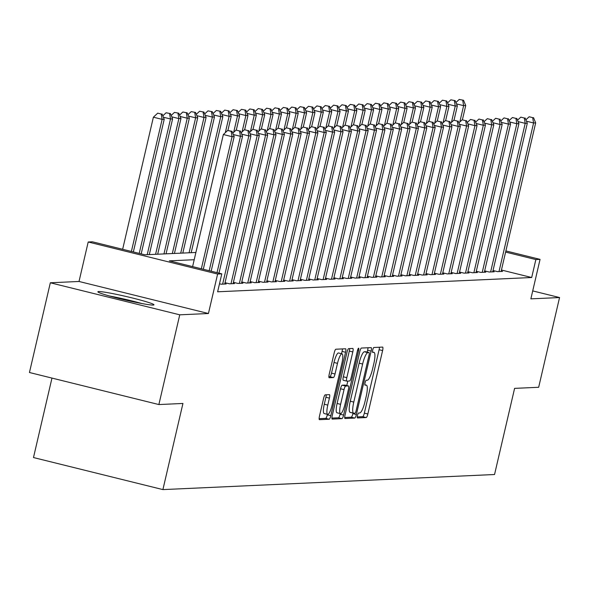 <?xml version="1.0" encoding="UTF-8"?>
<svg xmlns="http://www.w3.org/2000/svg" width="589" height="589" viewBox="0 0 589 589"><rect width="100%" height="100%" fill="white"/><g stroke="black" fill="none" stroke-linecap="round" stroke-linejoin="round"><path stroke-width="0.88" d="M357.464 415.51A2.54 0.552 103.9 0 0 357.435 417.947A2.54 0.552 103.9 0 0 357.471 417.947L366.203 417.549A3.622 0.788 103.9 0 0 367.845 413.993L382.6 350.58A3.622 0.788 103.9 0 0 382.651 347.098A3.622 0.788 103.9 0 0 382.6 347.09L373.868 347.488A2.54 0.552 103.9 0 0 372.719 349.984A2.54 0.552 103.9 0 0 372.682 352.413A2.54 0.552 103.9 0 0 372.719 352.421L373.846 352.369A11.596 2.533 103.9 0 1 374.015 352.384A11.596 2.533 103.9 0 1 373.853 363.523L372.623 368.81A11.596 2.533 103.9 0 1 367.374 380.199L366.24 380.251A2.54 0.552 103.9 0 0 365.092 382.747A2.54 0.552 103.9 0 0 365.055 385.184A2.54 0.552 103.9 0 0 365.092 385.184L366.225 385.132A11.596 2.533 103.9 0 1 366.387 385.147A11.596 2.533 103.9 0 1 366.233 396.287L365.003 401.573A11.596 2.533 103.9 0 1 359.746 412.963L358.62 413.014A2.54 0.552 103.9 0 0 357.464 415.51M153.206 305.058A28.802 1.811 13.1 0 0 153.979 304.83A28.802 1.811 13.1 0 0 129.418 297.268A28.802 1.811 13.1 0 0 98.643 291.548A28.802 1.811 13.1 0 0 97.877 291.776A28.802 1.811 13.1 0 0 122.431 299.345A28.802 1.811 13.1 0 0 153.206 305.058M325.246 394.836A3.622 0.788 103.9 0 0 323.604 398.4L319.466 416.187A3.622 0.788 103.9 0 0 319.415 419.67A3.622 0.788 103.9 0 0 319.466 419.677L329.17 419.235A3.622 0.788 103.9 0 0 330.812 415.672L345.566 352.259A3.622 0.788 103.9 0 0 345.618 348.784A3.622 0.788 103.9 0 0 345.566 348.776L335.863 349.218A3.622 0.788 103.9 0 0 334.221 352.774L329.222 374.265A3.622 0.788 103.9 0 0 329.177 377.748A3.622 0.788 103.9 0 0 329.222 377.755L333.374 377.564A3.622 0.788 103.9 0 0 335.016 374L337.497 363.347A9.696 2.113 103.9 0 1 342.025 353.834A9.696 2.113 103.9 0 1 341.9 363.148L332.181 404.893A9.696 2.113 103.9 0 1 327.653 414.406A9.696 2.113 103.9 0 1 327.786 405.092L329.406 398.135A3.622 0.788 103.9 0 0 329.45 394.652A3.622 0.788 103.9 0 0 329.398 394.652L325.246 394.836M158.868 404.555L29.45 372.506L50.33 282.779L179.748 314.82L158.868 404.555L182.943 403.458L162.903 489.599L494.546 474.513L514.595 388.372L538.67 387.282L559.55 297.548L530.866 298.859L540.054 259.374L535.865 259.565L531.69 277.515L217.628 291.791L221.81 273.848L217.621 274.04L88.203 241.991L92.392 241.799L144.857 254.794L195.894 252.475M179.748 314.82L208.432 313.517L217.621 274.04M345.036 415.024A3.622 0.788 103.9 0 0 344.985 418.507A3.622 0.788 103.9 0 0 345.036 418.514L354.733 418.072A3.622 0.788 103.9 0 0 356.374 414.509L371.136 351.096A3.622 0.788 103.9 0 0 371.18 347.62A3.622 0.788 103.9 0 0 371.129 347.613L361.432 348.055A3.622 0.788 103.9 0 0 359.791 351.611L345.036 415.024M341.951 418.654L332.255 419.096A3.622 0.788 103.9 0 1 332.203 419.088A3.622 0.788 103.9 0 1 332.248 415.606L347.009 352.193A3.622 0.788 103.9 0 1 348.651 348.636L352.804 348.445A3.622 0.788 103.9 0 1 352.848 348.452A3.622 0.788 103.9 0 1 352.804 351.935L346.818 377.652A3.622 0.788 103.9 0 0 346.766 381.127A3.622 0.788 103.9 0 0 346.818 381.135L349.572 381.009A3.622 0.788 103.9 0 0 351.213 377.446L357.449 350.676A2.54 0.552 103.9 0 1 358.635 348.187A2.54 0.552 103.9 0 1 358.598 350.624L343.593 415.09A3.622 0.788 103.9 0 1 341.951 418.654L338.454 417.785L331.909 418.087M559.55 297.548L532.714 290.907M493.03 270.513L497.536 271.632L502.564 271.404L501.187 271.065M484.659 270.896L489.164 272.015L494.186 271.787L492.816 271.448M476.28 271.279L480.786 272.39L485.815 272.162L484.438 271.823M467.909 271.662L472.415 272.773L477.436 272.545L476.067 272.206M459.53 272.037L464.036 273.156L469.065 272.928L467.688 272.589M451.159 272.42L455.665 273.539L460.686 273.311L459.317 272.965M442.781 272.803L447.287 273.914L452.315 273.686L450.938 273.348M434.41 273.186L438.915 274.297L443.937 274.069L442.567 273.73M426.031 273.561L430.537 274.68L435.565 274.452L434.189 274.113M417.66 273.944L422.166 275.063L427.187 274.827L425.818 274.489M409.281 274.327L413.787 275.438L418.816 275.21L417.439 274.872M400.91 274.702L405.416 275.821L410.437 275.593L409.068 275.254M392.532 275.085L397.038 276.204L402.066 275.976L400.689 275.637M384.161 275.468L388.666 276.58L393.688 276.351L392.318 276.013M375.782 275.851L380.288 276.963L385.316 276.734L383.94 276.396M367.411 276.226L371.917 277.345L376.938 277.117L375.568 276.778M359.032 276.609L363.538 277.728L368.567 277.5L367.19 277.161M350.661 276.992L355.167 278.104L360.188 277.875L358.819 277.537M342.283 277.375L346.788 278.487L351.817 278.258L350.44 277.92M333.911 277.75L338.417 278.869L343.439 278.641L342.069 278.303M325.533 278.133L330.039 279.252L335.067 279.024L333.691 278.678M317.162 278.516L321.668 279.628L326.689 279.4L325.319 279.061M308.783 278.899L313.289 280.011L318.318 279.782L316.941 279.444M300.412 279.274L304.918 280.393L309.939 280.165L308.57 279.827M292.034 279.657L296.539 280.776L301.568 280.541L300.191 280.202M283.662 280.04L288.168 281.152L293.189 280.924L291.82 280.585M275.284 280.416L279.79 281.535L284.818 281.306L283.442 280.968M266.913 280.798L271.419 281.917L276.44 281.689L275.07 281.351M258.534 281.181L263.04 282.293L268.061 282.065L266.692 281.726M250.163 281.564L254.662 282.676L259.69 282.448L258.321 282.109M241.784 281.94L246.29 283.059L251.312 282.83L249.942 282.492M233.413 282.322L237.912 283.442L242.94 283.213L241.571 282.867M225.035 282.705L229.541 283.817L234.562 283.589L233.192 283.25M219.491 283.788L221.162 284.2L226.191 283.972L224.821 283.633M531.69 277.515L501.438 270.02M51.972 378.079L33.485 457.55L162.903 489.599M208.432 313.517L79.014 281.468L50.33 282.779M79.014 281.468L88.203 241.991M194.201 259.727L169.337 260.853L221.81 273.848M535.865 259.565L505.612 252.077M505.877 250.914L540.054 259.374M357.243 416.931L362.706 416.681A3.622 0.788 103.9 0 0 364.348 413.125L379.102 349.711A3.622 0.788 103.9 0 0 379.441 347.238M367.197 352.112L367.639 350.234A3.622 0.788 103.9 0 0 367.978 347.753M344.698 417.505L351.235 417.203A3.622 0.788 103.9 0 0 352.877 413.647L353.017 413.066M354.976 413.184A2.54 0.552 103.9 0 0 356.131 410.688L369.082 355.027A2.54 0.552 103.9 0 0 369.119 352.59A2.54 0.552 103.9 0 0 369.082 352.583L367.889 352.642A11.596 2.533 103.9 0 0 362.633 364.031L353.783 402.081A11.596 2.533 103.9 0 0 353.621 413.22A11.596 2.533 103.9 0 0 353.79 413.235L354.976 413.184M365.651 351.736A2.54 0.552 103.9 0 0 365.614 351.721A2.54 0.552 103.9 0 0 365.585 351.721L369.082 352.583M353.466 413.154L350.286 412.366A11.596 2.533 103.9 0 1 350.124 412.352A11.596 2.533 103.9 0 1 350.278 401.212L359.135 363.17A11.596 2.533 103.9 0 1 364.392 351.773L365.585 351.721M346.722 381.112L343.321 380.266A3.622 0.788 103.9 0 1 343.269 380.266A3.622 0.788 103.9 0 1 343.321 376.783L349.306 351.066A3.622 0.788 103.9 0 0 349.645 348.592M347.804 381.09L346.774 385.523M340.243 413.588L340.096 414.229L343.593 415.09M340.604 404.334A9.696 2.113 103.9 0 0 340.479 413.647A9.696 2.113 103.9 0 0 345.007 404.135L348.43 389.425A3.622 0.788 103.9 0 0 348.474 385.95A3.622 0.788 103.9 0 0 348.423 385.942L345.669 386.067A3.622 0.788 103.9 0 0 344.028 389.631L340.604 404.334L337.107 403.472A9.696 2.113 103.9 0 0 336.982 412.779L340.479 413.647M345.029 385.103A3.622 0.788 103.9 0 0 344.977 385.081A3.622 0.788 103.9 0 0 344.926 385.073L348.423 385.942M337.107 403.472L340.53 388.762A3.622 0.788 103.9 0 1 342.172 385.199L344.926 385.073M338.454 417.785A3.622 0.788 103.9 0 0 340.096 414.229M327.653 414.406L324.156 413.537A9.696 2.113 103.9 0 1 324.289 404.231L325.908 397.273A3.622 0.788 103.9 0 0 326.247 394.792M342.025 353.834L338.528 352.973A9.696 2.113 103.9 0 0 334 362.478L337.497 363.347M328.883 376.739L329.877 376.695A3.622 0.788 103.9 0 0 331.519 373.139L334 362.478M341.532 353.709L342.069 351.397A3.622 0.788 103.9 0 0 342.408 348.916M319.128 418.669L325.673 418.367A3.622 0.788 103.9 0 0 327.315 414.811L327.418 414.347M462.402 119.803L465.722 105.556L463.624 105.652L459.818 122.011M463.55 100.27L459.221 99.445L463.55 100.27L465.722 105.556M462.718 100.307L463.624 105.652L456.504 103.892M455.938 102.501L459.221 99.445M499.001 271.566L533.582 122.976L535.673 122.88L501.099 271.47M532.67 117.631L529.172 116.762L532.67 117.631L533.582 122.976L526.463 121.209M529.172 116.762L525.889 119.825M535.673 122.88L533.509 117.594M112.764 296.9A24.922 1.568 -166.9 0 1 118.352 298.034A24.922 1.568 -166.9 0 1 138.356 302.856M141.78 303.512A28.618 1.804 13.1 0 0 117.329 297.563A28.618 1.804 13.1 0 0 109.399 295.98M454.031 120.185L457.344 105.939L455.253 106.035L451.446 122.387M455.179 100.653L450.843 99.821L455.179 100.653L457.344 105.939M454.34 100.69L455.253 106.035L448.133 104.268M447.559 102.884L450.843 99.821M445.652 120.561L448.973 106.322L446.874 106.418L443.068 122.77M446.801 101.036L442.472 100.204L446.801 101.036L448.973 106.322M445.969 101.072L446.874 106.418L439.755 104.651M439.188 103.266L442.472 100.204M437.281 120.944L440.594 106.697L438.503 106.793L434.697 123.153M438.43 101.411L434.093 100.586L438.43 101.411L440.594 106.697M437.59 101.448L438.503 106.793L431.384 105.033M430.809 103.642L434.093 100.586M428.902 121.327L432.223 107.08L430.125 107.176L426.318 123.535M430.051 101.794L425.722 100.969L430.051 101.794L432.223 107.08M429.219 101.831L430.125 107.176L423.005 105.416M422.438 104.025L425.722 100.969M490.63 271.949L525.204 123.359L527.302 123.263L492.721 271.853M524.298 118.014L520.801 117.145L524.298 118.014L525.204 123.359L518.084 121.592M520.801 117.145L517.517 120.208M527.302 123.263L525.13 117.977M482.251 272.324L516.833 123.734L518.924 123.638L484.349 272.228M515.92 118.396L512.423 117.528L515.92 118.396L516.833 123.734L509.713 121.975M512.423 117.528L509.139 120.59M518.924 123.638L516.759 118.352M473.88 272.707L508.454 124.117L510.553 124.021L475.971 272.611M507.549 118.772L504.051 117.91L507.549 118.772L508.454 124.117L501.335 122.357M504.051 117.91L500.768 120.966M510.553 124.021L508.381 118.735M465.501 273.09L500.083 124.5L502.174 124.404L467.6 272.994M499.17 119.155L495.673 118.286L499.17 119.155L500.083 124.5L492.964 122.733M495.673 118.286L492.389 121.349M502.174 124.404L500.009 119.118M420.531 121.709L423.844 107.463L421.753 107.559L417.947 123.911M421.68 102.177L417.343 101.345L421.68 102.177L423.844 107.463M420.841 102.214L421.753 107.559L414.627 105.792M414.06 104.408L417.343 101.345M457.13 273.473L491.705 124.883L493.803 124.787L459.221 273.377M490.799 119.538L487.302 118.669L490.799 119.538L491.705 124.883L484.585 123.116M487.302 118.669L484.018 121.732M493.803 124.787L491.631 119.501M412.153 122.085L415.466 107.846L413.375 107.934L409.569 124.294M413.301 102.552L408.972 101.728L413.301 102.552L415.466 107.846M412.469 102.596L413.375 107.934L406.255 106.175M405.688 104.79L408.972 101.728M448.752 273.848L483.333 125.258L485.424 125.162L450.85 273.752M482.42 119.92L478.923 119.052L482.42 119.92L483.333 125.258L476.214 123.499M478.923 119.052L475.64 122.107M485.424 125.162L483.26 119.876M403.782 122.468L407.095 108.221L405.004 108.317L401.197 124.677M404.93 102.935L400.594 102.111L404.93 102.935L407.095 108.221M404.091 102.972L405.004 108.317L397.877 106.557M397.31 105.166L400.594 102.111M440.381 274.231L474.955 125.641L477.053 125.545L442.472 274.135M474.049 120.296L470.552 119.434L474.049 120.296L474.955 125.641L467.835 123.881M470.552 119.434L467.268 122.49M477.053 125.545L474.881 120.259M395.403 122.851L398.716 108.604L396.625 108.7L392.819 125.059M396.552 103.318L392.215 102.486L396.552 103.318L398.716 108.604M395.72 103.355L396.625 108.7L389.506 106.933M388.939 105.549L392.215 102.486M432.002 274.614L466.584 126.024L468.675 125.928L434.1 274.518M465.671 120.679L462.174 119.81L465.671 120.679L466.584 126.024L459.464 124.257M462.174 119.81L458.89 122.873M468.675 125.928L466.51 120.642M387.032 123.226L390.345 108.987L388.254 109.083L384.448 125.435M388.18 103.701L383.844 102.869L388.18 103.701L390.345 108.987M387.341 103.738L388.254 109.083L381.127 107.316M380.56 105.932L383.844 102.869M423.631 274.989L458.205 126.407L460.303 126.311L425.722 274.901M457.3 121.062L453.802 120.193L457.3 121.062L458.205 126.407L451.086 124.64M453.802 120.193L450.519 123.256M460.303 126.311L458.132 121.025M378.653 123.609L381.966 109.363L379.876 109.458L376.069 125.818M379.802 104.076L375.465 103.252L379.802 104.076L381.966 109.363M378.97 104.12L379.876 109.458L372.756 107.699M372.189 106.314L375.465 103.252M415.252 275.372L449.834 126.782L451.925 126.687L417.351 275.277M448.921 121.437L445.424 120.576L448.921 121.437L449.834 126.782L442.714 125.023M445.424 120.576L442.14 123.631M451.925 126.687L449.76 121.4M370.282 123.992L373.595 109.745L371.504 109.841L367.698 126.201M371.431 104.459L367.094 103.635L371.431 104.459L373.595 109.745M370.591 104.496L371.504 109.841L364.377 108.082M363.811 106.69L367.094 103.635M406.881 275.755L441.455 127.165L443.554 127.069L408.972 275.659M440.55 121.82L437.053 120.959L440.55 121.82L441.455 127.165L434.336 125.405M437.053 120.959L433.769 124.014M443.554 127.069L441.382 121.783M361.904 124.375L365.217 110.128L363.126 110.224L359.319 126.576M363.052 104.842L358.716 104.01L363.052 104.842L365.217 110.128M362.22 104.879L363.126 110.224L356.006 108.457M355.439 107.073L358.716 104.01M398.503 276.138L433.084 127.548L435.175 127.452L400.601 276.042M432.171 122.203L428.674 121.334L432.171 122.203L433.084 127.548L425.965 125.781M428.674 121.334L425.391 124.397M435.175 127.452L433.011 122.166M390.132 276.513L424.706 127.923L426.804 127.835L392.222 276.418M423.8 122.586L420.303 121.717L423.8 122.586L424.706 127.923L417.586 126.164M420.303 121.717L417.019 124.78M426.804 127.835L424.632 122.541M381.753 276.896L416.335 128.306L418.426 128.211L383.851 276.801M415.422 122.961L411.925 122.1L415.422 122.961L416.335 128.306L409.215 126.547M411.925 122.1L408.641 125.155M418.426 128.211L416.261 122.924M353.533 124.75L356.846 110.511L354.755 110.607L350.948 126.959M354.681 105.225L350.345 104.393L354.681 105.225L356.846 110.511M353.842 105.262L354.755 110.607L347.628 108.84M347.061 107.456L350.345 104.393M345.154 125.133L348.467 110.887L346.376 110.982L342.57 127.342M346.303 105.6L341.966 104.776L346.303 105.6L348.467 110.887M345.471 105.645L346.376 110.982L339.257 109.223M338.69 107.831L341.966 104.776M336.783 125.516L340.096 111.269L338.005 111.365L334.199 127.725M337.931 105.983L333.595 105.159L337.931 105.983L340.096 111.269M337.092 106.02L338.005 111.365L330.878 109.606M330.311 108.214L333.595 105.159M373.382 277.279L407.956 128.689L410.054 128.593L375.473 277.183M407.051 123.344L403.553 122.475L407.051 123.344L407.956 128.689L400.837 126.922M403.553 122.475L400.27 125.538M410.054 128.593L407.882 123.307M328.404 125.899L331.717 111.652L329.626 111.748L325.82 128.1M329.553 106.366L325.216 105.534L329.553 106.366L331.717 111.652M328.721 106.403L329.626 111.748L322.507 109.981M321.94 108.597L325.216 105.534M365.003 277.662L399.585 129.072L401.676 128.976L367.102 277.566M398.672 123.727L395.175 122.858L398.672 123.727L399.585 129.072L392.465 127.305M395.175 122.858L391.891 125.921M401.676 128.976L399.511 123.69M320.033 126.274L323.346 112.035L321.255 112.131L317.449 128.483M321.182 106.749L316.845 105.917L321.182 106.749L323.346 112.035M320.342 106.786L321.255 112.131L314.128 110.364M313.562 108.98L316.845 105.917M356.632 278.037L391.206 129.447L393.305 129.352L358.723 277.942M390.301 124.11L386.804 123.241L390.301 124.11L391.206 129.447L384.087 127.688M386.804 123.241L383.52 126.304M393.305 129.352L391.133 124.065M311.655 126.657L314.968 112.411L312.877 112.506L309.07 128.866M312.803 107.124L308.467 106.3L312.803 107.124L314.968 112.411M311.964 107.161L312.877 112.506L305.757 110.747M305.19 109.355L308.467 106.3M348.254 278.42L382.835 129.83L384.926 129.735L350.352 278.325M381.922 124.485L378.425 123.624L381.922 124.485L382.835 129.83L375.708 128.071M378.425 123.624L375.141 126.679M384.926 129.735L382.762 124.448M303.283 127.04L306.597 112.793L304.506 112.889L300.699 129.249M304.432 107.507L300.096 106.683L304.432 107.507L306.597 112.793M303.593 107.544L304.506 112.889L297.379 111.13M296.812 109.738L300.096 106.683M339.882 278.803L374.457 130.213L376.548 130.117L341.973 278.707M373.551 124.868L370.054 123.999L373.551 124.868L374.457 130.213L367.337 128.446M370.054 123.999L366.77 127.062M376.548 130.117L374.383 124.831M294.905 127.423L298.218 113.176L296.127 113.272L292.321 129.624M296.053 107.89L291.717 107.058L296.053 107.89L298.218 113.176M295.214 107.927L296.127 113.272L289.008 111.505M288.441 110.121L291.717 107.058M331.504 279.186L366.086 130.596L368.177 130.5L333.595 279.09M365.173 125.251L361.675 124.382L365.173 125.251L366.086 130.596L358.959 128.829M361.675 124.382L358.392 127.445M368.177 130.5L366.012 125.214M286.534 127.798L289.847 113.559L287.749 113.648L283.95 130.007M287.682 108.266L283.346 107.441L287.682 108.266L289.847 113.559M286.843 108.31L287.749 113.648L280.629 111.888M280.062 110.504L283.346 107.441M323.133 279.561L357.707 130.972L359.798 130.876L325.224 279.466M356.801 125.626L353.297 124.765L356.801 125.626L357.707 130.972L350.588 129.212M353.297 124.765L350.021 127.82M359.798 130.876L357.633 125.59M278.155 128.181L281.468 113.935L279.377 114.03L275.571 130.39M279.304 108.648L274.967 107.824L279.304 108.648L281.468 113.935M278.464 108.685L279.377 114.03L272.258 112.271M271.691 110.879L274.967 107.824M314.754 279.944L349.336 131.354L351.427 131.259L316.845 279.849M348.423 126.009L344.926 125.148L348.423 126.009L349.336 131.354L342.209 129.595M344.926 125.148L341.642 128.203M351.427 131.259L349.262 125.972M269.784 128.564L273.097 114.318L270.999 114.413L267.192 130.765M270.933 109.031L266.596 108.199L270.933 109.031L273.097 114.318M270.093 109.068L270.999 114.413L263.879 112.646M263.312 111.262L266.596 108.199M261.406 128.939L264.719 114.7L262.628 114.796L258.821 131.148M262.554 109.414L258.218 108.582L262.554 109.414L264.719 114.7M261.715 109.451L262.628 114.796L255.508 113.029M254.941 111.645L258.218 108.582M253.034 129.322L256.348 115.076L254.249 115.172L250.443 131.531M254.183 109.79L249.846 108.965L254.183 109.79L256.348 115.076M253.344 109.834L254.249 115.172L247.13 113.412M246.563 112.028L249.846 108.965M306.383 280.327L340.957 131.737L343.048 131.642L308.474 280.231M340.052 126.392L336.547 125.523L340.052 126.392L340.957 131.737L333.838 129.97M336.547 125.523L333.271 128.586M343.048 131.642L340.884 126.355M298.005 280.703L332.586 132.12L334.677 132.024L300.096 280.614M331.673 126.775L328.176 125.906L331.673 126.775L332.586 132.12L325.459 130.353M328.176 125.906L324.892 128.969M334.677 132.024L332.513 126.738M289.633 281.086L324.208 132.496L326.299 132.4L291.724 280.99M323.302 127.15L319.798 126.289L323.302 127.15L324.208 132.496L317.088 130.736M319.798 126.289L316.521 129.344M326.299 132.4L324.134 127.114M244.656 129.705L247.969 115.459L245.878 115.554L242.072 131.914M245.804 110.172L241.468 109.348L245.804 110.172L247.969 115.459M244.965 110.209L245.878 115.554L238.759 113.795M238.192 112.403L241.468 109.348M281.255 281.468L315.837 132.878L317.927 132.783L283.346 281.373M314.924 127.533L311.426 126.664L314.924 127.533L315.837 132.878L308.71 131.111M311.426 126.664L308.143 129.727M317.927 132.783L315.763 127.496M236.285 130.088L239.598 115.842L237.5 115.937L233.693 132.289M237.433 110.555L233.097 109.723L237.433 110.555L239.598 115.842M236.594 110.592L237.5 115.937L230.38 114.17M229.813 112.786L233.097 109.723M272.884 281.851L307.458 133.261L309.549 133.166L274.975 281.756M306.552 127.916L303.048 127.047L306.552 127.916L307.458 133.261L300.338 131.494M303.048 127.047L299.772 130.11M309.549 133.166L307.384 127.879M227.906 130.463L231.219 116.224L229.128 116.32L225.322 132.672M229.055 110.938L224.718 110.106L229.055 110.938L231.219 116.224M228.215 110.975L229.128 116.32L222.009 114.553M221.442 113.169L224.718 110.106M264.505 282.227L299.087 133.637L301.178 133.548L266.596 282.131M298.174 128.299L294.677 127.43L298.174 128.299L299.087 133.637L291.96 131.877M294.677 127.43L291.393 130.493M301.178 133.548L299.013 128.255M191.182 252.688L222.848 116.6L220.75 116.696L189.084 252.784M220.684 111.314L216.347 110.489L220.684 111.314L222.848 116.6M219.844 111.35L220.75 116.696L213.63 114.936M213.063 113.544L216.347 110.489M256.134 282.61L290.708 134.02L292.799 133.924L258.225 282.514M289.803 128.674L286.298 127.813L289.803 128.674L290.708 134.02L283.589 132.26M286.298 127.813L283.022 130.868M292.799 133.924L290.635 128.638M182.804 253.071L214.47 116.983L212.379 117.078L180.713 253.16M212.305 111.696L207.969 110.872L212.305 111.696L214.47 116.983M211.466 111.733L212.379 117.078L205.259 115.319M204.692 113.927L207.969 110.872M174.432 253.447L206.098 117.366L204 117.461L172.334 253.542M203.934 112.079L199.597 111.247L203.934 112.079L206.098 117.366M203.095 112.116L204 117.461L196.881 115.694M196.314 114.31L199.597 111.247M166.054 253.83L197.72 117.748L195.629 117.844L163.963 253.925M195.555 112.462L191.219 111.63L195.555 112.462L197.72 117.748M194.716 112.499L195.629 117.844L188.509 116.077M187.943 114.693L191.219 111.63M247.755 282.992L282.337 134.402L284.428 134.307L249.846 282.897M281.424 129.057L277.927 128.188L281.424 129.057L282.337 134.402L275.21 132.635M277.927 128.188L274.643 131.251M284.428 134.307L282.264 129.02M239.384 283.375L273.959 134.785L276.05 134.69L241.475 283.28M273.046 129.44L269.548 128.571L273.046 129.44L273.959 134.785L266.839 133.018M269.548 128.571L266.272 131.634M276.05 134.69L273.885 129.403M231.006 283.751L265.587 135.161L267.678 135.065L233.097 283.655M264.675 129.823L261.177 128.954L264.675 129.823L265.587 135.161L258.461 133.401M261.177 128.954L257.894 132.017M267.678 135.065L265.514 129.779M157.683 254.212L189.349 118.124L187.25 118.22L155.584 254.308M187.184 112.838L182.848 112.013L187.184 112.838L189.349 118.124M186.345 112.874L187.25 118.22L180.131 116.46M179.564 115.069L182.848 112.013M222.635 284.134L257.209 135.544L259.3 135.448L224.726 284.038M256.296 130.198L252.799 129.337L256.296 130.198L257.209 135.544L250.089 133.784M252.799 129.337L249.522 132.392M259.3 135.448L257.135 130.162M149.304 254.588L180.97 118.507L178.879 118.603L147.213 254.684M178.806 113.221L174.469 112.389L178.806 113.221L180.97 118.507M177.966 113.257L178.879 118.603L171.76 116.836M171.193 115.451L174.469 112.389M217.017 272.663L248.83 135.926L250.929 135.831L218.975 273.149M247.925 130.581L244.428 129.713L247.925 130.581L248.83 135.926L241.711 134.159M244.428 129.713L241.144 132.775M250.929 135.831L248.764 130.544M141.183 253.881L172.599 118.89L170.501 118.985L139.225 253.395M170.435 113.603L166.098 112.771L170.435 113.603L172.599 118.89M169.595 113.64L170.501 118.985L163.381 117.218M162.814 115.834L166.098 112.771M209.183 270.719L240.459 136.309L242.55 136.214L211.142 271.205M239.546 130.964L236.049 130.095L239.546 130.964L240.459 136.309L233.34 134.542M236.049 130.095L232.773 133.158M242.55 136.214L240.386 130.927M133.35 251.945L164.221 119.272L162.13 119.361L153.383 117.196L122.645 249.294M161.217 114.023L157.719 113.154L161.217 114.023L162.13 119.361L131.391 251.459M162.056 113.979L164.221 119.272M153.383 117.196L157.719 113.154M201.342 268.783L232.081 136.685L234.179 136.589L203.301 269.269M192.603 266.618L223.341 134.52L232.081 136.685L231.175 131.34L232.014 131.303L227.678 130.478L231.175 131.34M227.678 130.478L223.341 134.52M234.179 136.589L232.014 131.303M364.871 384.801L366.225 385.132M372.498 352.038L373.846 352.369M379.102 349.711L382.6 350.58M364.348 413.125L367.845 413.993M362.706 416.681L366.203 417.549M367.639 350.234L371.136 351.096M352.877 413.647L356.374 414.509M351.235 417.203L354.733 418.072M364.392 351.773L367.889 352.642M359.135 363.17L362.633 364.031M350.278 401.212L353.783 402.081M349.306 351.066L352.804 351.935M343.321 376.783L346.818 377.652M357.523 350.359L358.598 350.624M342.172 385.199L345.669 386.067M340.53 388.762L344.028 389.631M325.908 397.273L329.406 398.135M324.289 404.231L327.786 405.092M331.519 373.139L335.016 374M329.877 376.695L333.374 377.564M342.069 351.397L345.566 352.259M327.315 414.811L330.812 415.672M325.673 418.367L329.17 419.235M364.871 384.772L366.387 385.147M372.491 352.008L374.015 352.384M365.614 351.721L369.119 352.59M350.124 412.352L353.621 413.22M343.269 380.266L346.766 381.127M344.977 385.081L348.474 385.95"/></g></svg>
